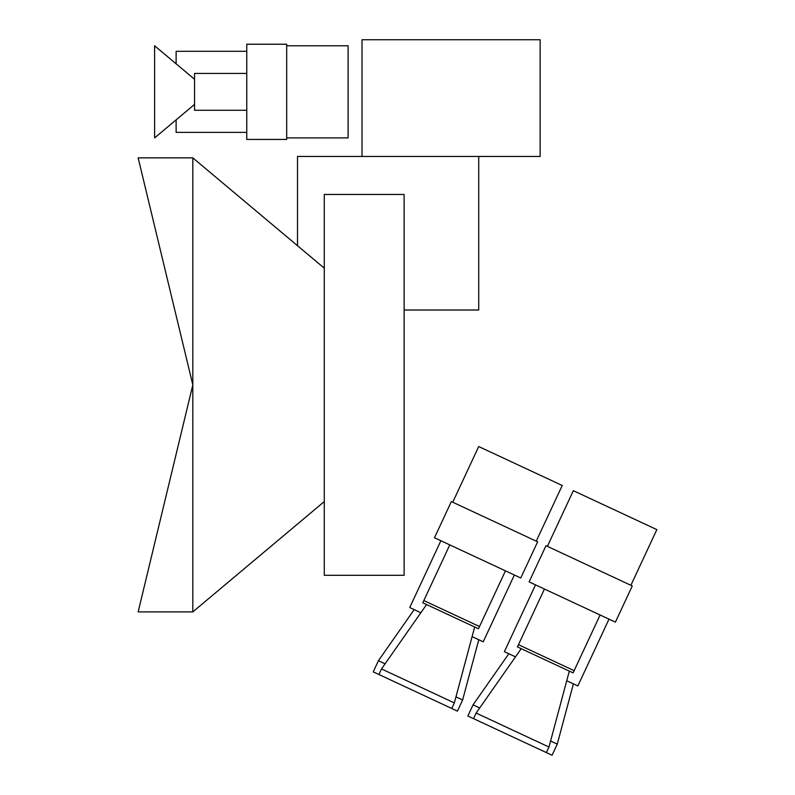 <?xml version="1.0" encoding="UTF-8"?>
<svg xmlns="http://www.w3.org/2000/svg" width="795" height="795" viewBox="0 0 795 795"><rect width="100%" height="100%" fill="white"/><g stroke="black" fill="none" stroke-linecap="round" stroke-linejoin="round"><path stroke-width="1.19" d="M194.546 104.403L154.618 137.913L154.618 45.772L194.546 79.271M440.887 540.739L409.733 607.549L420.853 612.736M246.758 44.232L246.758 139.443L286.687 139.443L286.687 44.232L246.758 44.232M246.758 51.297L176.122 51.297L176.122 63.809M540.143 39.75L362.013 39.75L362.013 156.456L540.143 156.456L540.143 39.75M449.791 544.893L422.791 602.789L478.461 628.756L479.504 626.53L423.834 600.563L479.504 626.53L505.461 570.86M297.509 245.725L297.509 156.456L478.719 156.456L478.719 310.02L404.118 310.02M478.769 639.736L462.62 699.988L455.952 696.877M462.62 699.988L457.433 711.118L373.223 671.855L378.41 660.715L385.078 663.825M434.477 537.758L520.775 577.995L537.649 541.812L451.351 501.575L434.477 537.758M176.122 119.866L176.122 132.377L246.758 132.377M192.817 611.892L138.151 611.892L192.817 384.879L192.817 611.892L324.271 501.585M192.817 157.867L192.817 384.879L138.151 157.867L192.817 157.867L324.271 268.173M324.271 194.457L324.271 575.302L404.118 575.302L404.118 194.457L324.271 194.457M566.736 680.759L577.856 685.946L609.01 619.136M544.436 589.025L517.436 646.921L573.106 672.888L574.139 670.662L518.469 644.695L574.139 670.662L600.106 614.982M535.522 584.872L504.368 651.681L515.488 656.859M474.685 626.987L454.342 702.899L381.501 668.933L426.577 604.558M452.743 502.221L478.709 446.552L562.214 485.487L536.257 541.156M246.758 73.408L194.546 73.408L194.546 110.266L246.758 110.266M529.122 581.89L615.409 622.127L632.283 585.945L545.996 545.698L529.122 581.89M573.404 683.869L557.265 744.12L550.597 741.01M557.265 744.12L552.068 755.25L467.858 715.987L473.055 704.847L479.713 707.957M547.387 546.354L573.344 490.684L656.849 529.619L630.892 585.289M569.319 671.119L548.977 747.032L476.135 713.065L521.212 648.69M472.101 636.626L483.221 641.813L514.365 575.014M286.687 45.772L348.111 45.772L348.111 137.913L286.687 137.913L286.687 45.772M451.749 708.464L454.342 702.899M378.907 674.498L381.501 668.933M414.185 609.626L378.41 660.715M546.384 752.597L548.977 747.032M473.542 718.63L476.135 713.065M508.83 653.758L473.055 704.847"/></g></svg>
